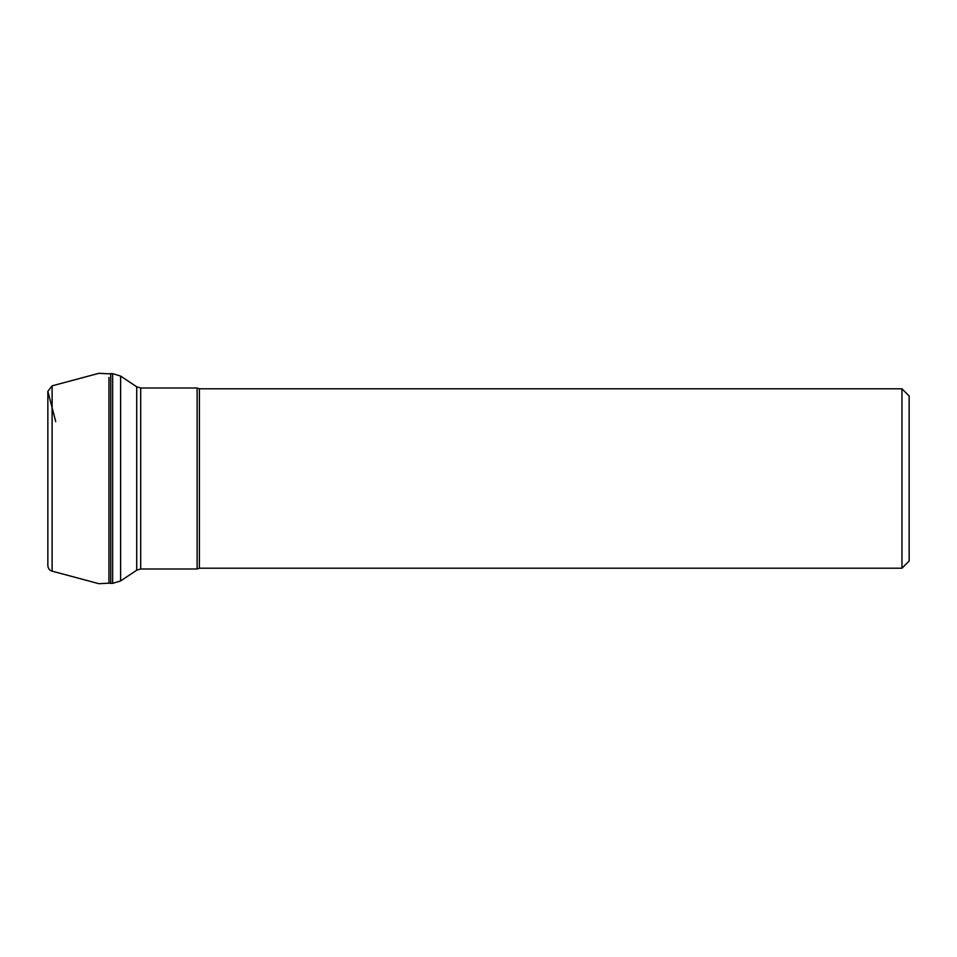 <?xml version="1.0" encoding="UTF-8"?>
<svg xmlns="http://www.w3.org/2000/svg" width="957" height="957" viewBox="0 0 957 957"><rect width="100%" height="100%" fill="white"/><g stroke="black" fill="none" stroke-linecap="round" stroke-linejoin="round"><path stroke-width="1.44" d="M901.973 388.805L901.973 568.195L909.15 561.017L909.15 395.983L901.973 388.805L199.379 388.805L197.118 388.004L140.703 388.004L140.703 568.996L136.719 570.205L136.719 386.795L120.618 376.065L120.618 580.935L136.719 570.205M901.973 568.195L199.379 568.195L199.379 388.805M110.737 583.351L112.651 583.351L112.651 373.649L110.737 373.649L110.737 583.351L108.942 583.124L108.942 377.441M199.379 568.195L197.118 568.996L197.118 388.004M55.745 421.618L47.85 391.389L52.109 385.85L52.109 571.15L98.918 583.698L109.158 583.172M197.118 568.996L140.703 568.996M140.703 388.004L136.719 386.795M110.737 373.649L108.942 373.876M120.618 376.065L112.651 373.649M112.651 583.351L120.618 580.935M52.109 385.85L98.918 373.302L109.158 373.828M47.85 391.389L47.85 565.611C48.029 568.422 49.441 570.264 52.109 571.15"/></g></svg>
